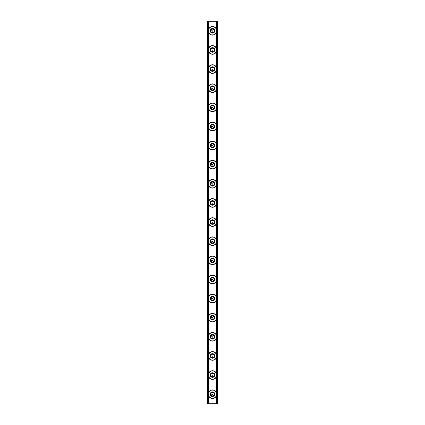 <?xml version="1.0" encoding="UTF-8"?>
<svg xmlns="http://www.w3.org/2000/svg" width="425" height="425" viewBox="0 0 425 425"><rect width="100%" height="100%" fill="white"/><g stroke="black" fill="none" stroke-linecap="round" stroke-linejoin="round"><path stroke-width="0.64" d="M208.484 21.25L217.281 21.25L217.281 403.75L207.719 403.75L207.719 21.25L208.484 21.25L208.484 29.267M212.5 389.884A4.303 4.303 0 0 1 216.803 394.188A4.303 4.303 0 0 1 212.5 398.491A4.303 4.303 0 0 1 208.197 394.188A4.303 4.303 0 0 1 212.5 389.884A4.303 4.303 0 0 1 216.803 394.188A4.303 4.303 0 0 1 212.5 398.491A4.303 4.303 0 0 1 208.197 394.188A4.303 4.303 0 0 1 212.5 389.884M210.683 394.188A1.817 1.817 0 0 1 214.253 393.715A1.817 1.817 0 0 1 213.408 395.76A1.817 1.817 0 0 1 210.683 394.188L210.205 394.188A2.295 2.295 0 0 1 214.715 393.592A2.295 2.295 0 0 1 213.648 396.174A2.295 2.295 0 0 1 210.205 394.188M210.821 394.188A1.679 1.679 0 0 1 212.5 392.509A1.679 1.679 0 0 1 213.339 395.643A1.679 1.679 0 0 1 210.821 394.188L212.5 394.188L213.339 395.643M212.5 370.759A4.303 4.303 0 0 1 216.803 375.062A4.303 4.303 0 0 1 212.5 379.366A4.303 4.303 0 0 1 208.197 375.062A4.303 4.303 0 0 1 212.5 370.759A4.303 4.303 0 0 1 216.803 375.062A4.303 4.303 0 0 1 212.5 379.366A4.303 4.303 0 0 1 208.197 375.062A4.303 4.303 0 0 1 212.5 370.759M210.683 375.062A1.817 1.817 0 0 1 214.253 374.59A1.817 1.817 0 0 1 213.408 376.635A1.817 1.817 0 0 1 210.683 375.062L210.205 375.062A2.295 2.295 0 0 1 214.715 374.467A2.295 2.295 0 0 1 213.648 377.049A2.295 2.295 0 0 1 210.205 375.062M210.821 375.062A1.679 1.679 0 0 1 212.5 373.384A1.679 1.679 0 0 1 213.339 376.518A1.679 1.679 0 0 1 210.821 375.062L212.5 375.062L213.339 376.518M212.5 351.634A4.303 4.303 0 0 1 216.803 355.938A4.303 4.303 0 0 1 212.5 360.241A4.303 4.303 0 0 1 208.197 355.938A4.303 4.303 0 0 1 212.5 351.634A4.303 4.303 0 0 1 216.803 355.938A4.303 4.303 0 0 1 212.5 360.241A4.303 4.303 0 0 1 208.197 355.938A4.303 4.303 0 0 1 212.5 351.634M210.683 355.938A1.817 1.817 0 0 1 214.253 355.465A1.817 1.817 0 0 1 213.408 357.51A1.817 1.817 0 0 1 210.683 355.938L210.205 355.938A2.295 2.295 0 0 1 214.715 355.342A2.295 2.295 0 0 1 213.648 357.924A2.295 2.295 0 0 1 210.205 355.938M210.821 355.938A1.679 1.679 0 0 1 212.5 354.259A1.679 1.679 0 0 1 213.339 357.393A1.679 1.679 0 0 1 210.821 355.938L212.5 355.938L213.339 357.393M212.5 332.509A4.303 4.303 0 0 1 216.803 336.812A4.303 4.303 0 0 1 212.5 341.116A4.303 4.303 0 0 1 208.197 336.812A4.303 4.303 0 0 1 212.5 332.509A4.303 4.303 0 0 1 216.803 336.812A4.303 4.303 0 0 1 212.5 341.116A4.303 4.303 0 0 1 208.197 336.812A4.303 4.303 0 0 1 212.5 332.509M210.683 336.812A1.817 1.817 0 0 1 214.253 336.34A1.817 1.817 0 0 1 213.408 338.385A1.817 1.817 0 0 1 210.683 336.812L210.205 336.812A2.295 2.295 0 0 1 214.715 336.217A2.295 2.295 0 0 1 213.648 338.799A2.295 2.295 0 0 1 210.205 336.812M210.821 336.812A1.679 1.679 0 0 1 212.5 335.134A1.679 1.679 0 0 1 213.339 338.268A1.679 1.679 0 0 1 210.821 336.812L212.5 336.812L213.339 338.268M212.5 313.384A4.303 4.303 0 0 1 216.803 317.688A4.303 4.303 0 0 1 212.5 321.991A4.303 4.303 0 0 1 208.197 317.688A4.303 4.303 0 0 1 212.5 313.384A4.303 4.303 0 0 1 216.803 317.688A4.303 4.303 0 0 1 212.5 321.991A4.303 4.303 0 0 1 208.197 317.688A4.303 4.303 0 0 1 212.5 313.384M210.683 317.688A1.817 1.817 0 0 1 214.253 317.215A1.817 1.817 0 0 1 213.408 319.26A1.817 1.817 0 0 1 210.683 317.688L210.205 317.688A2.295 2.295 0 0 1 214.715 317.092A2.295 2.295 0 0 1 213.648 319.674A2.295 2.295 0 0 1 210.205 317.688M210.821 317.688A1.679 1.679 0 0 1 212.5 316.009A1.679 1.679 0 0 1 213.339 319.143A1.679 1.679 0 0 1 210.821 317.688L212.5 317.688L213.339 319.143M212.5 294.259A4.303 4.303 0 0 1 216.803 298.562A4.303 4.303 0 0 1 212.5 302.866A4.303 4.303 0 0 1 208.197 298.562A4.303 4.303 0 0 1 212.5 294.259A4.303 4.303 0 0 1 216.803 298.562A4.303 4.303 0 0 1 212.5 302.866A4.303 4.303 0 0 1 208.197 298.562A4.303 4.303 0 0 1 212.5 294.259M210.683 298.562A1.817 1.817 0 0 1 214.253 298.09A1.817 1.817 0 0 1 213.408 300.135A1.817 1.817 0 0 1 210.683 298.562L210.205 298.562A2.295 2.295 0 0 1 214.715 297.967A2.295 2.295 0 0 1 213.648 300.549A2.295 2.295 0 0 1 210.205 298.562M210.821 298.562A1.679 1.679 0 0 1 212.5 296.884A1.679 1.679 0 0 1 213.339 300.018A1.679 1.679 0 0 1 210.821 298.562L212.5 298.562L213.339 300.018M212.5 275.134A4.303 4.303 0 0 1 216.803 279.438A4.303 4.303 0 0 1 212.5 283.741A4.303 4.303 0 0 1 208.197 279.438A4.303 4.303 0 0 1 212.5 275.134A4.303 4.303 0 0 1 216.803 279.438A4.303 4.303 0 0 1 212.5 283.741A4.303 4.303 0 0 1 208.197 279.438A4.303 4.303 0 0 1 212.5 275.134M210.683 279.438A1.817 1.817 0 0 1 214.253 278.965A1.817 1.817 0 0 1 213.408 281.01A1.817 1.817 0 0 1 210.683 279.438L210.205 279.438A2.295 2.295 0 0 1 214.715 278.842A2.295 2.295 0 0 1 213.648 281.424A2.295 2.295 0 0 1 210.205 279.438M210.821 279.438A1.679 1.679 0 0 1 212.5 277.759A1.679 1.679 0 0 1 213.339 280.893A1.679 1.679 0 0 1 210.821 279.438L212.5 279.438L213.339 280.893M212.5 256.009A4.303 4.303 0 0 1 216.803 260.312A4.303 4.303 0 0 1 212.5 264.616A4.303 4.303 0 0 1 208.197 260.312A4.303 4.303 0 0 1 212.5 256.009A4.303 4.303 0 0 1 216.803 260.312A4.303 4.303 0 0 1 212.5 264.616A4.303 4.303 0 0 1 208.197 260.312A4.303 4.303 0 0 1 212.5 256.009M210.683 260.312A1.817 1.817 0 0 1 214.253 259.84A1.817 1.817 0 0 1 213.408 261.885A1.817 1.817 0 0 1 210.683 260.312L210.205 260.312A2.295 2.295 0 0 1 214.715 259.717A2.295 2.295 0 0 1 213.648 262.299A2.295 2.295 0 0 1 210.205 260.312M210.821 260.312A1.679 1.679 0 0 1 212.5 258.634A1.679 1.679 0 0 1 213.339 261.768A1.679 1.679 0 0 1 210.821 260.312L212.5 260.312L213.339 261.768M212.5 236.884A4.303 4.303 0 0 1 216.803 241.188A4.303 4.303 0 0 1 212.5 245.491A4.303 4.303 0 0 1 208.197 241.188A4.303 4.303 0 0 1 212.5 236.884A4.303 4.303 0 0 1 216.803 241.188A4.303 4.303 0 0 1 212.5 245.491A4.303 4.303 0 0 1 208.197 241.188A4.303 4.303 0 0 1 212.5 236.884M210.683 241.188A1.817 1.817 0 0 1 214.253 240.715A1.817 1.817 0 0 1 213.408 242.76A1.817 1.817 0 0 1 210.683 241.188L210.205 241.188A2.295 2.295 0 0 1 214.715 240.593A2.295 2.295 0 0 1 213.648 243.174A2.295 2.295 0 0 1 210.205 241.188M210.821 241.188A1.679 1.679 0 0 1 212.5 239.509A1.679 1.679 0 0 1 213.339 242.643A1.679 1.679 0 0 1 210.821 241.188L212.5 241.188L213.339 242.643M212.5 217.759A4.303 4.303 0 0 1 216.803 222.062A4.303 4.303 0 0 1 212.5 226.366A4.303 4.303 0 0 1 208.197 222.062A4.303 4.303 0 0 1 212.5 217.759A4.303 4.303 0 0 1 216.803 222.062A4.303 4.303 0 0 1 212.5 226.366A4.303 4.303 0 0 1 208.197 222.062A4.303 4.303 0 0 1 212.5 217.759M210.683 222.062A1.817 1.817 0 0 1 214.253 221.59A1.817 1.817 0 0 1 213.408 223.635A1.817 1.817 0 0 1 210.683 222.062L210.205 222.062A2.295 2.295 0 0 1 214.715 221.468A2.295 2.295 0 0 1 213.648 224.049A2.295 2.295 0 0 1 210.205 222.062M210.821 222.062A1.679 1.679 0 0 1 212.5 220.384A1.679 1.679 0 0 1 213.339 223.518A1.679 1.679 0 0 1 210.821 222.062L212.5 222.062L213.339 223.518M212.5 198.634A4.303 4.303 0 0 1 216.803 202.938A4.303 4.303 0 0 1 212.5 207.241A4.303 4.303 0 0 1 208.197 202.938A4.303 4.303 0 0 1 212.5 198.634A4.303 4.303 0 0 1 216.803 202.938A4.303 4.303 0 0 1 212.5 207.241A4.303 4.303 0 0 1 208.197 202.938A4.303 4.303 0 0 1 212.5 198.634M210.683 202.938A1.817 1.817 0 0 1 214.253 202.465A1.817 1.817 0 0 1 213.408 204.51A1.817 1.817 0 0 1 210.683 202.938L210.205 202.938A2.295 2.295 0 0 1 214.715 202.343A2.295 2.295 0 0 1 213.648 204.924A2.295 2.295 0 0 1 210.205 202.938M210.821 202.938A1.679 1.679 0 0 1 212.5 201.259A1.679 1.679 0 0 1 213.339 204.393A1.679 1.679 0 0 1 210.821 202.938L212.5 202.938L213.339 204.393M212.5 179.509A4.303 4.303 0 0 1 216.803 183.812A4.303 4.303 0 0 1 212.5 188.116A4.303 4.303 0 0 1 208.197 183.812A4.303 4.303 0 0 1 212.5 179.509A4.303 4.303 0 0 1 216.803 183.812A4.303 4.303 0 0 1 212.5 188.116A4.303 4.303 0 0 1 208.197 183.812A4.303 4.303 0 0 1 212.5 179.509M210.683 183.812A1.817 1.817 0 0 1 214.253 183.34A1.817 1.817 0 0 1 213.408 185.385A1.817 1.817 0 0 1 210.683 183.812L210.205 183.812A2.295 2.295 0 0 1 214.715 183.218A2.295 2.295 0 0 1 213.648 185.799A2.295 2.295 0 0 1 210.205 183.812M210.821 183.812A1.679 1.679 0 0 1 212.5 182.134A1.679 1.679 0 0 1 213.339 185.268A1.679 1.679 0 0 1 210.821 183.812L212.5 183.812L213.339 185.268M212.5 160.384A4.303 4.303 0 0 1 216.803 164.688A4.303 4.303 0 0 1 212.5 168.991A4.303 4.303 0 0 1 208.197 164.688A4.303 4.303 0 0 1 212.5 160.384A4.303 4.303 0 0 1 216.803 164.688A4.303 4.303 0 0 1 212.5 168.991A4.303 4.303 0 0 1 208.197 164.688A4.303 4.303 0 0 1 212.5 160.384M210.683 164.688A1.817 1.817 0 0 1 214.253 164.215A1.817 1.817 0 0 1 213.408 166.26A1.817 1.817 0 0 1 210.683 164.688L210.205 164.688A2.295 2.295 0 0 1 214.715 164.093A2.295 2.295 0 0 1 213.648 166.674A2.295 2.295 0 0 1 210.205 164.688M210.821 164.688A1.679 1.679 0 0 1 212.5 163.009A1.679 1.679 0 0 1 213.339 166.143A1.679 1.679 0 0 1 210.821 164.688L212.5 164.688L213.339 166.143M212.5 141.259A4.303 4.303 0 0 1 216.803 145.562A4.303 4.303 0 0 1 212.5 149.866A4.303 4.303 0 0 1 208.197 145.562A4.303 4.303 0 0 1 212.5 141.259A4.303 4.303 0 0 1 216.803 145.562A4.303 4.303 0 0 1 212.5 149.866A4.303 4.303 0 0 1 208.197 145.562A4.303 4.303 0 0 1 212.5 141.259M210.683 145.562A1.817 1.817 0 0 1 214.253 145.09A1.817 1.817 0 0 1 213.408 147.135A1.817 1.817 0 0 1 210.683 145.562L210.205 145.562A2.295 2.295 0 0 1 214.715 144.968A2.295 2.295 0 0 1 213.648 147.549A2.295 2.295 0 0 1 210.205 145.562M210.821 145.562A1.679 1.679 0 0 1 212.5 143.884A1.679 1.679 0 0 1 213.339 147.018A1.679 1.679 0 0 1 210.821 145.562L212.5 145.562L213.339 147.018M212.5 122.134A4.303 4.303 0 0 1 216.803 126.438A4.303 4.303 0 0 1 212.5 130.741A4.303 4.303 0 0 1 208.197 126.438A4.303 4.303 0 0 1 212.5 122.134A4.303 4.303 0 0 1 216.803 126.438A4.303 4.303 0 0 1 212.5 130.741A4.303 4.303 0 0 1 208.197 126.438A4.303 4.303 0 0 1 212.5 122.134M210.683 126.438A1.817 1.817 0 0 1 214.253 125.965A1.817 1.817 0 0 1 213.408 128.01A1.817 1.817 0 0 1 210.683 126.438L210.205 126.438A2.295 2.295 0 0 1 214.715 125.843A2.295 2.295 0 0 1 213.648 128.424A2.295 2.295 0 0 1 210.205 126.438M210.821 126.438A1.679 1.679 0 0 1 212.5 124.759A1.679 1.679 0 0 1 213.339 127.893A1.679 1.679 0 0 1 210.821 126.438L212.5 126.438L213.339 127.893M212.5 103.009A4.303 4.303 0 0 1 216.803 107.312A4.303 4.303 0 0 1 212.5 111.616A4.303 4.303 0 0 1 208.197 107.312A4.303 4.303 0 0 1 212.5 103.009A4.303 4.303 0 0 1 216.803 107.312A4.303 4.303 0 0 1 212.5 111.616A4.303 4.303 0 0 1 208.197 107.312A4.303 4.303 0 0 1 212.5 103.009M210.683 107.312A1.817 1.817 0 0 1 214.253 106.84A1.817 1.817 0 0 1 213.408 108.885A1.817 1.817 0 0 1 210.683 107.312L210.205 107.312A2.295 2.295 0 0 1 214.715 106.718A2.295 2.295 0 0 1 213.648 109.299A2.295 2.295 0 0 1 210.205 107.312M210.821 107.312A1.679 1.679 0 0 1 212.5 105.634A1.679 1.679 0 0 1 213.339 108.768A1.679 1.679 0 0 1 210.821 107.312L212.5 107.312L213.339 108.768M212.5 83.884A4.303 4.303 0 0 1 216.803 88.188A4.303 4.303 0 0 1 212.5 92.491A4.303 4.303 0 0 1 208.197 88.188A4.303 4.303 0 0 1 212.5 83.884A4.303 4.303 0 0 1 216.803 88.188A4.303 4.303 0 0 1 212.5 92.491A4.303 4.303 0 0 1 208.197 88.188A4.303 4.303 0 0 1 212.5 83.884M210.683 88.188A1.817 1.817 0 0 1 214.253 87.715A1.817 1.817 0 0 1 213.408 89.76A1.817 1.817 0 0 1 210.683 88.188L210.205 88.188A2.295 2.295 0 0 1 214.715 87.593A2.295 2.295 0 0 1 213.648 90.174A2.295 2.295 0 0 1 210.205 88.188M210.821 88.188A1.679 1.679 0 0 1 212.5 86.509A1.679 1.679 0 0 1 213.339 89.643A1.679 1.679 0 0 1 210.821 88.188L212.5 88.188L213.339 89.643M212.5 64.759A4.303 4.303 0 0 1 216.803 69.062A4.303 4.303 0 0 1 212.5 73.366A4.303 4.303 0 0 1 208.197 69.062A4.303 4.303 0 0 1 212.5 64.759A4.303 4.303 0 0 1 216.803 69.062A4.303 4.303 0 0 1 212.5 73.366A4.303 4.303 0 0 1 208.197 69.062A4.303 4.303 0 0 1 212.5 64.759M210.683 69.062A1.817 1.817 0 0 1 214.253 68.59A1.817 1.817 0 0 1 213.408 70.635A1.817 1.817 0 0 1 210.683 69.062L210.205 69.062A2.295 2.295 0 0 1 214.715 68.468A2.295 2.295 0 0 1 213.648 71.049A2.295 2.295 0 0 1 210.205 69.062M210.821 69.062A1.679 1.679 0 0 1 212.5 67.384A1.679 1.679 0 0 1 213.339 70.518A1.679 1.679 0 0 1 210.821 69.062L212.5 69.062L213.339 70.518M212.5 45.634A4.303 4.303 0 0 1 216.803 49.938A4.303 4.303 0 0 1 212.5 54.241A4.303 4.303 0 0 1 208.197 49.938A4.303 4.303 0 0 1 212.5 45.634A4.303 4.303 0 0 1 216.803 49.938A4.303 4.303 0 0 1 212.5 54.241A4.303 4.303 0 0 1 208.197 49.938A4.303 4.303 0 0 1 212.5 45.634M210.683 49.938A1.817 1.817 0 0 1 214.253 49.465A1.817 1.817 0 0 1 213.408 51.51A1.817 1.817 0 0 1 210.683 49.938L210.205 49.938A2.295 2.295 0 0 1 214.715 49.343A2.295 2.295 0 0 1 213.648 51.924A2.295 2.295 0 0 1 210.205 49.938M210.821 49.938A1.679 1.679 0 0 1 212.5 48.259A1.679 1.679 0 0 1 213.339 51.393A1.679 1.679 0 0 1 210.821 49.938L212.5 49.938L213.339 51.393M212.5 26.509A4.303 4.303 0 0 1 216.803 30.812A4.303 4.303 0 0 1 212.5 35.116A4.303 4.303 0 0 1 208.197 30.812A4.303 4.303 0 0 1 212.5 26.509A4.303 4.303 0 0 1 216.803 30.812A4.303 4.303 0 0 1 212.5 35.116A4.303 4.303 0 0 1 208.197 30.812A4.303 4.303 0 0 1 212.5 26.509M210.683 30.812A1.817 1.817 0 0 1 214.253 30.34A1.817 1.817 0 0 1 213.408 32.385A1.817 1.817 0 0 1 210.683 30.812L210.205 30.812A2.295 2.295 0 0 1 214.715 30.218A2.295 2.295 0 0 1 213.648 32.799A2.295 2.295 0 0 1 210.205 30.812M210.821 30.812A1.679 1.679 0 0 1 212.5 29.134A1.679 1.679 0 0 1 213.339 32.268A1.679 1.679 0 0 1 210.821 30.812L212.5 30.812L213.339 32.268M208.484 32.358L208.484 48.392M208.484 51.483L208.484 67.517M208.484 70.608L208.484 86.642M208.484 89.733L208.484 105.767M208.484 108.858L208.484 124.892M208.484 127.983L208.484 144.017M208.484 147.108L208.484 163.142M208.484 166.233L208.484 182.267M208.484 185.358L208.484 201.392M208.484 204.483L208.484 220.517M208.484 223.608L208.484 239.642M208.484 242.733L208.484 258.767M208.484 261.858L208.484 277.892M208.484 280.983L208.484 297.017M208.484 300.108L208.484 316.142M208.484 319.233L208.484 335.267M208.484 338.358L208.484 354.392M208.484 357.483L208.484 373.517M208.484 376.608L208.484 392.642M208.484 395.733L208.484 403.75M216.516 21.25L216.516 29.267M216.516 32.358L216.516 48.392M216.516 51.483L216.516 67.517M216.516 70.608L216.516 86.642M216.516 89.733L216.516 105.767M216.516 108.858L216.516 124.892M216.516 127.983L216.516 144.017M216.516 147.108L216.516 163.142M216.516 166.233L216.516 182.267M216.516 185.358L216.516 201.392M216.516 204.483L216.516 220.517M216.516 223.608L216.516 239.642M216.516 242.733L216.516 258.767M216.516 261.858L216.516 277.892M216.516 280.983L216.516 297.017M216.516 300.108L216.516 316.142M216.516 319.233L216.516 335.267M216.516 338.358L216.516 354.392M216.516 357.483L216.516 373.517M216.516 376.608L216.516 392.642M216.516 395.733L216.516 403.75M212.5 390.076A4.112 4.112 0 0 1 216.612 394.188A4.112 4.112 0 0 1 212.5 398.299A4.112 4.112 0 0 1 208.388 394.188A4.112 4.112 0 0 1 212.5 390.076M213.408 395.76L213.648 396.174M212.5 370.951A4.112 4.112 0 0 1 216.612 375.062A4.112 4.112 0 0 1 212.5 379.174A4.112 4.112 0 0 1 208.388 375.062A4.112 4.112 0 0 1 212.5 370.951M213.408 376.635L213.648 377.049M212.5 351.826A4.112 4.112 0 0 1 216.612 355.938A4.112 4.112 0 0 1 212.5 360.049A4.112 4.112 0 0 1 208.388 355.938A4.112 4.112 0 0 1 212.5 351.826M213.408 357.51L213.648 357.924M212.5 332.701A4.112 4.112 0 0 1 216.612 336.812A4.112 4.112 0 0 1 212.5 340.924A4.112 4.112 0 0 1 208.388 336.812A4.112 4.112 0 0 1 212.5 332.701M213.408 338.385L213.648 338.799M212.5 313.576A4.112 4.112 0 0 1 216.612 317.688A4.112 4.112 0 0 1 212.5 321.799A4.112 4.112 0 0 1 208.388 317.688A4.112 4.112 0 0 1 212.5 313.576M213.408 319.26L213.648 319.674M212.5 294.451A4.112 4.112 0 0 1 216.612 298.562A4.112 4.112 0 0 1 212.5 302.674A4.112 4.112 0 0 1 208.388 298.562A4.112 4.112 0 0 1 212.5 294.451M213.408 300.135L213.648 300.549M212.5 275.326A4.112 4.112 0 0 1 216.612 279.438A4.112 4.112 0 0 1 212.5 283.549A4.112 4.112 0 0 1 208.388 279.438A4.112 4.112 0 0 1 212.5 275.326M213.408 281.01L213.648 281.424M212.5 256.201A4.112 4.112 0 0 1 216.612 260.312A4.112 4.112 0 0 1 212.5 264.424A4.112 4.112 0 0 1 208.388 260.312A4.112 4.112 0 0 1 212.5 256.201M213.408 261.885L213.648 262.299M212.5 237.076A4.112 4.112 0 0 1 216.612 241.188A4.112 4.112 0 0 1 212.5 245.299A4.112 4.112 0 0 1 208.388 241.188A4.112 4.112 0 0 1 212.5 237.076M213.408 242.76L213.648 243.174M212.5 217.951A4.112 4.112 0 0 1 216.612 222.062A4.112 4.112 0 0 1 212.5 226.174A4.112 4.112 0 0 1 208.388 222.062A4.112 4.112 0 0 1 212.5 217.951M213.408 223.635L213.648 224.049M212.5 198.826A4.112 4.112 0 0 1 216.612 202.938A4.112 4.112 0 0 1 212.5 207.049A4.112 4.112 0 0 1 208.388 202.938A4.112 4.112 0 0 1 212.5 198.826M213.408 204.51L213.648 204.924M212.5 179.701A4.112 4.112 0 0 1 216.612 183.812A4.112 4.112 0 0 1 212.5 187.924A4.112 4.112 0 0 1 208.388 183.812A4.112 4.112 0 0 1 212.5 179.701M213.408 185.385L213.648 185.799M212.5 160.576A4.112 4.112 0 0 1 216.612 164.688A4.112 4.112 0 0 1 212.5 168.799A4.112 4.112 0 0 1 208.388 164.688A4.112 4.112 0 0 1 212.5 160.576M213.408 166.26L213.648 166.674M212.5 141.451A4.112 4.112 0 0 1 216.612 145.562A4.112 4.112 0 0 1 212.5 149.674A4.112 4.112 0 0 1 208.388 145.562A4.112 4.112 0 0 1 212.5 141.451M213.408 147.135L213.648 147.549M212.5 122.326A4.112 4.112 0 0 1 216.612 126.438A4.112 4.112 0 0 1 212.5 130.549A4.112 4.112 0 0 1 208.388 126.438A4.112 4.112 0 0 1 212.5 122.326M213.408 128.01L213.648 128.424M212.5 103.201A4.112 4.112 0 0 1 216.612 107.312A4.112 4.112 0 0 1 212.5 111.424A4.112 4.112 0 0 1 208.388 107.312A4.112 4.112 0 0 1 212.5 103.201M213.408 108.885L213.648 109.299M212.5 84.076A4.112 4.112 0 0 1 216.612 88.188A4.112 4.112 0 0 1 212.5 92.299A4.112 4.112 0 0 1 208.388 88.188A4.112 4.112 0 0 1 212.5 84.076M213.408 89.76L213.648 90.174M212.5 64.951A4.112 4.112 0 0 1 216.612 69.062A4.112 4.112 0 0 1 212.5 73.174A4.112 4.112 0 0 1 208.388 69.062A4.112 4.112 0 0 1 212.5 64.951M213.408 70.635L213.648 71.049M212.5 45.826A4.112 4.112 0 0 1 216.612 49.938A4.112 4.112 0 0 1 212.5 54.049A4.112 4.112 0 0 1 208.388 49.938A4.112 4.112 0 0 1 212.5 45.826M213.408 51.51L213.648 51.924M212.5 26.701A4.112 4.112 0 0 1 216.612 30.812A4.112 4.112 0 0 1 212.5 34.924A4.112 4.112 0 0 1 208.388 30.812A4.112 4.112 0 0 1 212.5 26.701M213.408 32.385L213.648 32.799"/></g></svg>

